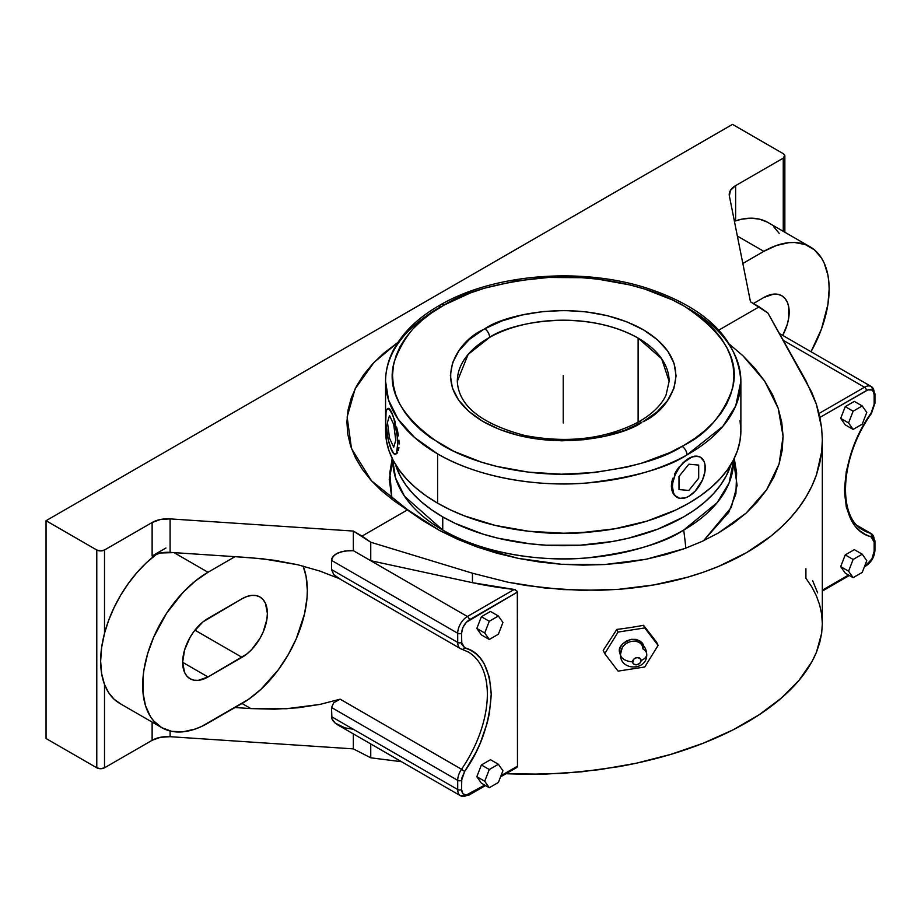 <?xml version="1.0" encoding="UTF-8"?>
<svg xmlns="http://www.w3.org/2000/svg" width="921" height="921" viewBox="0 0 921 921"><rect width="100%" height="100%" fill="white"/><g stroke="black" fill="none" stroke-linecap="round" stroke-linejoin="round"><path stroke-width="1.38" d="M392.185 458.382L389.802 472.957L392.012 499.309L389.238 479.288L392.841 460.891M397.907 342.405L373.961 362.471L355.126 388.846L347.136 416.971L351.477 448.55L371.474 480.785L407.669 509.762L439.616 530.531L477.113 546.993L518.166 558.356L561.35 564.285L604.66 564.55L646.231 559.231L684.764 548.525L702.251 541.341L718.472 532.948L746.079 513.147L766.629 489.765L779.108 463.919L783.08 436.347L778.233 408.417L764.66 381.11L742.821 355.644L729.985 344.696L742.821 355.644L754.771 368.124L764.66 381.11L772.489 394.545L778.233 408.417L781.756 422.405L783.08 436.347L782.194 450.242L779.108 463.919L773.905 477.101L766.629 489.765L757.269 501.876L746.079 513.147L733.151 523.496L718.472 532.948L702.251 541.341L684.764 548.525L665.998 554.523L646.231 559.231L625.785 562.57L604.66 564.55L583.005 565.126L561.35 564.285L539.706 562.04L518.166 558.356L497.259 553.325L477.113 546.993L457.749 539.338L439.616 530.531L422.923 520.676L393.82 500.644L381.582 490.801L371.036 480.313L362.321 469.284L355.483 457.818L350.613 446.029L347.735 434.01L346.906 421.899L348.103 409.799L351.327 397.814L356.542 386.072L363.714 374.674L372.763 363.737L383.608 353.353L397.907 342.405M734.256 458.382L736.639 472.957L735.902 493.783L728.787 512.249L703.575 540.719L731.251 507.448L737.099 485.448L733.6 460.891M685.846 548.133A528.861 305.346 -120 0 0 683.704 530.059L717.206 502.613L729.075 483.041L733.6 460.5A170.385 98.374 0 0 1 683.704 530.059A528.861 305.346 60 0 1 685.846 548.133M643.491 647.659C644.17 642.731 640.153 639.957 631.415 639.324C622.677 642.651 618.659 646.68 619.349 651.4A1.312 0.76 180 0 1 620.766 651.7A1.312 0.76 0 0 0 619.349 651.4L620.581 655.706L619.349 651.4L620.259 647.348L622.884 643.629L626.798 640.82L631.415 639.324L636.031 639.381L639.957 640.993L643.134 645.241M620.512 654.44A13.124 7.575 0 0 0 632.6 661.831A13.124 7.575 180 0 1 620.512 654.44A13.124 7.575 0 0 1 620.95 652.321A11.363 8.957 -24.9 0 1 622.999 646.611A11.363 8.957 -24.9 0 1 635.237 641.269A11.363 8.957 -24.9 0 1 642.904 648.925A13.124 7.575 0 0 1 646.738 654.324A13.124 7.575 180 0 1 641.051 660.53A13.124 7.575 0 0 0 646.738 654.324M632.6 661.831A4.375 3.454 155.1 0 0 636.825 664.755A4.375 3.454 155.1 0 0 641.051 660.53L639.807 663.247L636.825 664.755L633.832 664.168L632.681 662.521L633.832 659.114L636.825 657.606L639.807 658.193L641.051 660.53A4.375 3.454 155.1 0 0 636.825 657.606A4.375 3.454 155.1 0 0 632.6 661.831M484.757 328.809A6.965 3.949 60.8 0 1 489.604 337.385L468.121 354.424L457.311 381.34A105.915 61.143 180 0 1 489.604 337.385A105.915 61.143 180 0 1 638.115 338.099L638.115 422.209L638.115 338.099C582.291 307.05 508.91 323.363 489.604 337.385A6.965 3.949 -119.2 0 0 484.757 328.809L483.41 329.58L484.757 328.809C505.341 313.865 583.557 296.481 643.042 329.58C700.685 363.933 669.981 409.949 643.031 421.737L657.007 411.917L667.403 400.716L673.85 388.57L676.095 375.929L674.034 363.277L667.771 351.097L657.525 339.849L643.698 329.971L626.81 321.82L607.503 315.719L586.516 311.897L564.642 310.492L542.711 311.574L521.562 315.097L502.003 320.911L484.757 328.809M457.311 381.34C458.635 405.758 481.096 423.81 524.705 435.472C567.336 443.588 605.201 439.133 638.288 422.106A6.965 3.949 60.8 0 1 641.684 422.497C621.099 437.452 542.895 454.836 483.398 421.726C425.755 387.384 456.459 341.369 483.41 329.58L469.434 339.4L459.038 350.59L452.591 362.747L450.357 375.388L452.407 388.029L458.67 400.209L468.916 411.457L482.742 421.346L499.631 429.497L518.937 435.598L539.925 439.421L561.798 440.814L583.73 439.731L604.878 436.22L624.438 430.406L641.684 422.497A6.965 3.949 -119.2 0 0 638.288 422.106A6.965 3.949 -119.2 0 0 636.848 425.053M688.839 308.811A177.649 102.565 180 0 1 740.875 381.34L735.718 405.873L722.835 426.377L686.974 454.928A6.965 3.96 -119.3 0 0 682.116 446.363L683.923 445.338C706.672 434.056 722.789 415.371 732.264 389.307C740.357 360.261 724.251 332.493 683.935 305.979C643.733 282.24 584.639 273.998 540.592 277.981C495.97 283.208 463.873 292.187 444.325 304.943L442.517 305.968C419.769 317.261 403.651 335.935 394.176 361.999C386.083 391.045 402.189 418.825 442.506 445.338C482.708 469.077 541.801 477.32 585.848 473.336C630.471 468.11 662.567 459.119 682.116 446.363A6.965 3.96 60.7 0 1 686.974 454.928C666.62 468.202 633.222 477.562 586.781 482.995C540.938 487.14 479.438 478.563 437.602 453.869L414.565 437.51L398.079 419.147L388.547 400.048L385.565 381.34A177.649 102.565 180 0 1 439.478 307.752A6.965 3.96 -119.3 0 1 440.917 304.563A6.965 3.96 60.7 0 1 444.325 304.943L470.366 292.959L484.78 288.123L515.714 280.997L548.456 277.474L581.761 277.693L598.224 279.201L629.999 284.957L645.011 289.159L672.537 299.97L684.81 306.486L695.919 313.67L705.762 321.441L714.236 329.73L721.281 338.444L726.819 347.528L730.79 356.876L733.162 366.408L733.91 376.021L733.035 385.634L730.537 395.155L726.45 404.48L720.798 413.541L713.648 422.232L705.06 430.487L695.125 438.212L683.923 445.338L669.602 452.729L641.661 463.182L626.499 467.189L594.505 472.542L561.326 474.2L528.217 472.116L496.442 466.348L481.441 462.158L453.903 451.348L430.521 437.648L420.678 429.877L412.205 421.588L405.159 412.861L399.622 403.778L395.65 394.43L393.279 384.909L392.53 375.296L393.405 365.683L395.903 356.162L399.99 346.826L405.643 337.777L412.792 329.085L421.381 320.83L431.327 313.105L444.325 304.943A6.965 3.96 -119.3 0 0 440.917 304.563C494.301 273.813 581.347 266.952 646.657 288.066C706.292 307.833 737.698 338.928 740.875 381.34A177.649 102.565 180 0 1 686.974 454.928A177.649 102.565 180 0 1 437.602 453.869L437.602 503.165A177.649 102.565 0 0 0 631.207 525.407A177.649 102.565 0 0 0 740.875 430.648L740.024 440.699L737.456 450.657L733.231 460.419L727.348 469.894L719.9 478.989L710.931 487.623L700.547 495.717L688.839 503.165L675.922 509.935L646.968 521.102L614.791 528.792L580.633 532.718L563.226 533.213L528.562 531.244L495.233 525.407L464.518 515.921L450.519 509.935L437.602 503.165L437.602 453.869A177.649 102.565 180 0 1 385.565 381.34C385.6 370.795 388.121 360.56 393.129 350.636C402.5 332.55 418.422 317.192 440.917 304.563M442.748 530.059A170.385 98.374 0 0 0 683.704 530.059C664.363 543.079 632.243 552.358 587.322 557.884C542.953 562.144 483.168 553.947 442.748 530.059L442.748 516.888L442.748 530.059A170.385 98.374 0 0 1 392.841 460.5L395.489 477.769L404.515 496.292L442.748 530.059M731.055 464.265A170.385 98.374 180 0 1 614.572 541.122A170.385 98.374 180 0 1 442.748 516.888L431.512 509.727L421.553 501.98L412.953 493.702L405.804 484.976L400.175 475.881L395.385 464.265A170.385 98.374 180 0 0 442.748 516.888L455.135 523.37L482.903 534.076L498.019 538.209L529.978 543.804L546.521 545.22L579.919 545.22L612.684 541.456L628.421 538.209L657.882 529.115L683.704 516.888L694.929 509.727L704.887 501.98L713.487 493.702L720.636 484.976L726.266 475.881L731.055 464.265M685.604 460.569L688.839 458.382L694.975 456.102L699.914 456.931L694.975 456.102L692.016 456.874L697.957 456.309L700.444 457.23L704.001 461.329L704.933 464.345L704.933 471.736L702.481 479.979L695.125 491.204L688.839 496.269L685.638 497.754L679.733 498.342L675.197 495.728L673.688 493.322L672.434 486.795L672.756 482.915L675.197 474.672L679.733 466.832L685.638 460.592L692.039 456.897L682.403 463.367L685.604 460.569M679.399 466.636L676.705 470.32L679.399 466.636M674.46 474.234L676.705 470.32L674.46 474.234M671.72 482.316L672.767 478.287L671.363 486.161L671.72 482.316M671.72 489.707L671.363 486.161L672.767 492.781L671.72 489.707M674.46 495.291L672.767 492.781L676.693 497.098L674.46 495.291M391.621 450.288L388.282 439.904L385.726 422.348L386.072 412.148L386.624 410.064L388.282 408.406L391.621 412.401L393.923 418.79L397.17 436.047L397.619 444.279L396.617 452.625L395.869 453.892L393.923 453.8L390.492 447.364L391.621 450.288A23.198 4.904 -98.8 0 1 385.922 425.007A23.198 4.904 -98.8 0 1 388.04 408.429A23.198 4.904 -98.8 0 1 391.621 412.401A23.198 4.904 81.2 0 1 397.331 437.763A23.198 4.904 81.2 0 1 395.167 454.272A23.198 4.904 81.2 0 1 391.621 450.288M692.039 494.059L688.839 496.269A23.198 13.389 -60 0 1 677.246 497.421A23.198 13.389 -60 0 1 673.688 478.828A23.198 13.389 -60 0 1 688.839 458.382A23.198 13.389 -60 0 1 700.444 457.23A23.198 13.389 -60 0 1 704.001 475.823A23.198 13.389 -60 0 1 688.839 496.269L692.005 494.036M388.109 408.694L389.537 408.855L392.853 415.302L388.731 408.337M394.142 418.79L395.42 422.739L394.142 418.79M396.606 426.999L397.63 431.431L396.606 426.999M398.425 435.852L397.63 431.431L398.425 435.852M399.092 444.06L398.92 440.123L399.092 444.06M398.413 450.369L398.92 447.525L398.413 450.369M396.594 453.777L397.619 452.476L395.408 454.214M669.13 381.34L661.669 358.787L638.115 338.099A105.915 61.143 180 0 1 669.13 381.34L666.056 395.005C661.497 405.09 652.241 414.116 638.288 422.106M385.565 381.34L385.565 430.648A177.649 102.565 0 0 0 437.602 503.165L425.893 495.717L415.509 487.623L406.541 478.989L399.092 469.894L393.221 460.419L388.984 450.657L386.417 440.699L385.876 424.546M740.024 420.586L740.875 430.648L740.875 381.34M591.639 531.889A149.202 86.137 180 0 1 534.802 531.889M534.111 531.808L563.226 533.466L592.33 531.808M622.999 646.611A11.363 8.957 -24.9 0 1 635.237 641.269M484.722 632.992L489.281 639.473L498.376 634.212L502.935 622.481L498.376 616.011L489.281 621.261L484.722 632.992L489.281 621.261L498.376 616.011L502.935 622.481L498.376 634.212L489.281 639.473L484.722 632.992L476.836 628.444L484.722 632.992M498.376 782.47L502.935 770.739L498.376 764.269L489.281 769.519L484.722 781.25L489.281 787.731L498.376 782.47L489.281 787.731L484.722 781.25L489.281 769.519L498.376 764.269L490.49 759.71L481.384 764.971L489.281 769.519L481.384 764.971L476.836 776.702L484.722 781.25L476.836 776.702L481.384 783.172L489.281 787.731L481.384 783.172L476.836 776.702L481.384 764.971L490.49 759.71L498.376 764.269L502.935 770.739L498.376 782.47M866.776 412.424L862.229 405.942L853.122 411.203L848.575 422.935L853.122 429.405L862.229 424.155L866.776 412.424L862.229 424.155L853.122 429.405L848.575 422.935L853.122 411.203L845.236 406.645L840.677 418.376L848.575 422.935L840.677 418.376L845.236 424.857L853.122 429.405L845.236 424.857L840.677 418.376L845.236 406.645L853.122 411.203L862.229 405.942L866.776 412.424M853.122 559.461L848.575 571.193L853.122 577.663L862.229 572.413L866.776 560.682L862.229 554.2L853.122 559.461L862.229 554.2L866.776 560.682L862.229 572.413L853.122 577.663L845.236 573.115L853.122 577.663L848.575 571.193L853.122 559.461L845.236 554.903L853.122 559.461M340.148 579.021L333.793 574.669L331.514 569.558L333.793 574.669L337.915 577.87L460.535 648.672L468.225 651.976A92.376 53.337 -60 0 1 461.525 769.254L340.148 699.177L333.793 702.688L331.514 707.489L331.94 718.875L331.514 716.665L457.702 789.527L457.702 780.352L331.514 707.489L331.514 716.665L457.702 789.527A13.665 7.886 -60 0 0 460.535 795.779L468.731 795.237A2.728 1.577 60 0 0 469.307 793.983L484.711 785.095L466.348 795.019L462.872 793.729L461.571 789.527C462.066 794.627 464.645 796.112 469.307 793.983A2.728 1.577 60 0 1 468.731 795.237A2.728 1.577 60 0 1 467.373 795.099A13.665 7.886 -60 0 1 460.535 795.779A13.665 7.886 -60 0 1 457.702 789.527A2.728 1.577 0 0 0 461.571 789.527L461.778 778.187L464.633 771.476L461.571 780.352A2.728 1.577 180 0 1 457.702 780.352L457.702 789.527A2.728 1.577 0 0 0 461.571 789.527L461.571 780.352A2.728 1.577 180 0 1 457.702 780.352A13.665 7.886 -60 0 1 461.525 769.254L464.633 771.476L475.789 752.676L480.371 742.821L487.244 722.87L489.442 713.027L491.215 694.261L489.442 677.557L484.204 663.788L480.371 658.239L475.789 653.68L470.516 650.168L464.633 647.762A2.728 2.21 -73.3 0 1 461.525 649.098A13.665 7.886 -60 0 1 460.535 648.672A13.665 7.886 -60 0 1 457.702 642.421L331.514 569.558L331.514 560.382L331.514 569.558L457.702 642.421L457.702 633.245L331.514 560.382L457.702 633.245L457.702 642.421A2.728 1.577 0 0 0 461.571 642.421L464.633 647.762A2.728 2.21 106.7 0 1 461.525 649.098A13.665 7.886 -60 0 1 460.523 648.66A13.665 7.886 -60 0 1 457.702 642.421A2.728 1.577 0 0 0 461.571 642.421L461.571 633.245A2.728 1.577 180 0 1 457.702 633.245A13.665 7.886 -60 0 1 467.373 616.506A2.728 1.577 60 0 1 469.307 619.856C464.645 623.114 462.066 627.569 461.571 633.245A2.728 1.577 180 0 1 457.702 633.245A13.665 7.886 -60 0 1 467.373 616.506L353.353 550.677L344.995 550.977L337.915 552.922L333.183 556.226L331.514 560.382L331.94 558.23L335.198 554.43L341.219 551.748L349.094 550.608L353.353 550.677L370.749 560.716L370.749 542.239L353.353 531.072L353.353 550.677L353.353 531.072L170.097 518.891L170.097 552.37A21.862 12.629 0 0 0 152.126 555.985L152.126 522.506A21.862 12.629 180 0 1 170.097 518.891L170.097 552.37L174 552.623L208.008 572.263L234.993 556.675L174 552.623L250.88 557.735L274.734 560.313L297.978 564.803L319.967 571.101L338.997 578.503L319.967 571.101L297.978 564.803L262.853 558.782L234.993 556.675L208.008 572.263L174 552.623L160.392 552.991L152.126 555.985L152.126 522.506L160.392 519.513L170.097 518.891L353.353 531.072L362.057 536.091L407.669 509.762L362.057 536.091L370.749 542.239L370.749 560.716L467.373 616.506A2.728 1.577 60 0 1 469.307 619.856L517.475 592.042L517.475 766.18L501.012 775.678L517.475 766.18L517.326 591.386L517.475 592.042L466.348 622.239L462.872 627.523L461.571 633.245L461.778 644.332L464.633 647.762C480.785 651.964 489.65 667.46 491.215 694.261C489.65 722.893 480.785 748.623 464.633 771.476L461.525 769.254A92.376 53.337 120 0 0 468.973 652.425M490.49 611.452L498.376 616.011L490.49 611.452L481.384 616.713L489.281 621.261L481.384 616.713L476.836 628.444L481.384 634.914L489.281 639.473L481.384 634.914L476.836 628.444L481.384 616.713L490.49 611.452M862.885 529.909A92.376 53.337 120 0 0 870.333 533.236A2.728 2.21 106.7 0 1 871.093 536.805C854.941 532.603 846.077 517.107 844.499 490.294C846.077 461.674 854.941 435.944 871.093 413.092L874.144 404.215L874.144 395.04L874.144 404.215A2.728 1.577 0 0 0 874.95 403.099L874.95 393.923A2.728 1.577 180 0 1 874.144 395.04L873.557 391.966L871.888 390.032L867.927 389.882L819.955 417.409L866.419 390.573A2.728 1.577 -120 0 0 864.485 387.234L819.057 413.46L864.485 387.234L783.23 340.321L864.485 387.234A13.665 7.886 -60 0 1 871.324 386.555A13.665 7.886 -60 0 1 874.144 392.807A2.728 1.577 180 0 1 874.95 393.923A2.728 1.577 180 0 1 874.144 395.04C873.661 389.94 871.082 388.455 866.419 390.573A2.728 1.577 -120 0 0 864.485 387.234A13.665 7.886 -60 0 1 871.324 386.555L779.385 333.471M864.727 565.955A2.728 1.577 -120 0 0 865.855 565.966A2.728 1.577 -120 0 0 866.419 564.711C871.082 561.453 873.661 556.998 874.144 551.322L874.144 542.147L874.144 551.322A2.728 1.577 0 0 0 874.95 550.205L874.95 541.03A2.728 1.577 180 0 1 874.144 542.147L872.371 537.484L865.21 534.399L859.938 530.887L855.356 526.328L851.511 520.779L846.284 507.011L844.499 490.294L846.284 471.54L851.511 451.716L859.938 431.891L872.371 410.927L874.144 404.215A2.728 1.577 0 0 0 874.95 403.099L871.416 413.529C839.779 457.518 837.085 517.533 863.633 530.358A92.376 53.337 -60 0 0 870.333 533.236A13.665 7.886 -60 0 1 871.335 533.673A13.665 7.886 -60 0 1 874.144 539.913A2.728 1.577 180 0 1 874.95 541.03A2.728 1.577 180 0 1 874.144 542.147L871.093 536.805A2.728 2.21 -73.3 0 0 870.333 533.236A13.665 7.886 -60 0 1 871.324 533.662L857.612 525.753M854.331 401.395L862.229 405.942L854.331 401.395L845.236 406.645L854.331 401.395M854.331 549.653L862.229 554.2L854.331 549.653L845.236 554.903L840.677 566.634L848.575 571.193L840.677 566.634L845.236 573.115L840.677 566.634L845.236 554.903L854.331 549.653M604.74 653.657L618.083 632.059L644.758 627.938L658.089 645.402L644.758 666.988L618.083 671.121L604.74 653.657L603.22 650.387L616.851 629.411A259.1 149.593 0 0 0 643.526 625.29L644.758 627.938L618.083 632.059L616.851 629.411L618.083 632.059L604.74 653.657L618.083 671.121L644.758 666.988L658.089 645.402L656.569 642.133L658.089 645.402L643.526 625.29L656.569 642.133L643.526 625.29A259.1 149.593 0 0 1 616.851 629.411L603.22 650.387L604.74 653.657M874.144 551.322A2.728 1.577 0 0 0 874.95 550.205C874.466 556.929 871.427 562.178 865.855 565.966A2.728 1.577 -120 0 0 866.419 564.711L871.888 558.943L874.144 551.322M810.02 246.782A92.376 53.337 -60 0 0 763.831 251.352L742.833 263.487L763.831 251.352L737.364 236.075L763.831 251.352L776.576 245.447L788.825 242.672L794.616 242.488L805.265 244.56L814.325 249.787L821.44 257.972L824.18 263.084L827.898 275.08L828.831 281.861L829.153 289.067L827.898 304.517L821.44 329.085L810.998 351.73A92.376 53.337 -60 0 0 810.02 246.782L767.987 222.514A92.376 53.337 120 0 0 734.405 221.224L741.486 219.233L750.753 218.185L759.353 219.117L767.066 222.007M734.164 220.038L735.626 219.106A21.862 12.629 0 0 0 734.164 220.038M782.723 335.405L787.248 324.468L788.698 318.136L788.698 306.716L787.248 302.053L784.911 298.346L781.756 295.733L777.911 294.306L773.536 294.133L763.831 297.506L753.436 303.516L763.831 297.506A35.861 20.699 -60 0 1 781.756 295.733A35.861 20.699 -60 0 1 782.723 335.405M821.647 427.989L816.363 404.146L805.91 380.695L767.872 312.967L759.169 306.82L718.829 330.109L759.169 306.82L750.477 301.8L729.374 196L750.477 301.8L767.872 312.967L811.769 392.334L816.363 404.146L819.655 416.05L821.647 427.989L822.326 440.008L821.67 451.739L819.702 463.424L816.432 474.902L811.862 486.115L806.013 497.018L798.944 507.54L790.655 517.625L781.215 527.238L770.658 536.321L746.436 552.704L718.472 566.45L703.264 572.24L687.342 577.271L653.691 584.962L618.187 589.359L599.962 590.28L563.065 589.59L526.156 585.503L507.943 582.21L472.45 573.207L370.749 542.239L472.45 573.207L472.45 582.682L370.749 560.716L472.45 582.682L472.45 573.207L507.943 582.21L544.564 587.966L581.554 590.361L618.187 589.359C642.973 587.437 666.021 583.407 687.342 577.271C709.285 570.974 728.983 562.777 746.436 552.704C763.889 542.63 778.636 530.933 790.655 517.625C802.364 504.696 810.952 490.456 816.432 474.902L821.67 451.739L822.326 439.904M729.374 196A21.862 12.629 180 0 1 729.225 194.55A21.862 12.629 180 0 1 735.626 185.628L735.626 219.106L735.626 185.628L783.253 158.136L735.626 185.628L730.445 190.394L729.374 196M165.964 547.995L152.126 555.985L165.964 547.995M161.82 727.694A92.376 53.337 -60 0 0 208.008 723.112L234.993 707.535L250.88 708.594L234.993 707.535L242.016 703.483L250.88 708.594L274.734 709.193L297.978 707.788L319.967 704.415L340.148 699.177L333.793 702.688L331.514 707.489L457.702 780.352A13.665 7.886 -60 0 1 461.525 769.254L340.148 699.177L319.967 704.415L286.477 708.733L250.88 708.594L242.016 703.483A92.376 53.337 120 0 0 303.113 566.093L306.083 576.35L307.338 590.338L307.027 597.913L304.529 613.858L296.332 638.598L288.204 654.716L278.315 669.809L260.977 689.288L248.417 699.419L201.607 726.45L195.264 729.029L183.003 731.804L171.709 731.355L161.808 727.694L153.692 720.947L150.399 716.503L145.495 705.67L142.997 692.615L142.997 677.833L143.941 669.958L147.659 653.668L153.692 637.136L166.563 613.305L183.003 592.433L195.264 581.07L208.008 572.263A92.376 53.337 -60 0 0 147.659 653.668A92.376 53.337 -60 0 0 161.82 727.694L119.776 703.425A92.376 53.337 120 0 1 104.51 684.464L104.51 767.803L104.51 684.464L101.621 673.55L100.642 661.128L101.621 647.601L104.51 633.337L108.609 620.455L114.043 607.63L120.697 595.173L128.41 583.384L137.01 572.54L146.278 562.869L157.054 553.843A92.376 53.337 120 0 0 104.51 633.337A92.376 53.337 120 0 0 104.51 684.464L108.609 692.627L114.043 699.166L120.697 703.932M242.016 598.777L203.057 621.825L193.917 631.472L190.071 637.332L184.58 650.007L182.646 662.326L184.58 672.422L186.917 676.129L190.071 678.742L193.917 680.17L198.303 680.343L208.008 676.97L246.966 653.91L251.721 649.501L259.952 638.403L263.107 632.14L266.883 619.407L267.378 613.409L265.444 603.324L263.107 599.617L259.952 596.992L256.107 595.576L251.721 595.403L246.966 596.474L242.016 598.777A35.861 20.699 -60 0 1 259.952 596.992A35.861 20.699 -60 0 1 265.444 625.727A35.861 20.699 -60 0 1 242.016 657.329L208.008 676.97L182.646 662.326L208.008 676.97A35.861 20.699 -60 0 1 190.071 678.742A35.861 20.699 -60 0 1 184.58 650.007A35.861 20.699 -60 0 1 208.008 618.405L242.016 598.777M515.461 589.774L514.206 589.463L467.373 616.506L514.206 589.463L472.45 582.682A259.1 149.593 0 0 0 514.206 589.463L517.326 591.386M848.552 575.026L822.326 590.177L848.552 575.026M817.641 592.871L812.656 580.679M857.981 526.11L870.333 533.236L857.981 526.11M773.721 226.773L779.154 233.312M783.253 231.332L783.253 158.136L784.75 155.281L783.253 153.669L732.517 124.381L46.05 520.71L96.786 549.998L100.642 550.919L104.51 549.998L152.126 522.506L104.51 549.998L104.51 633.337L104.51 549.998A5.468 3.154 180 0 1 96.786 549.998L46.05 520.71L732.517 124.381L783.253 153.669A5.468 3.154 180 0 1 784.853 155.902A5.468 3.154 180 0 1 783.253 158.136L783.253 231.332M194.93 630.148L242.016 657.329L194.93 630.148M460.535 795.779L337.915 724.988L335.198 723.112L344.995 727.878L353.353 729.282L370.749 739.321M333.183 721.051L335.198 723.112L331.94 718.875L333.183 721.051M370.749 743.938L370.749 757.799L401.544 761.725L370.749 757.799L370.749 743.938M805.91 568.764L805.91 578.238L811.769 586.861L816.363 595.772L819.655 604.901L821.647 614.203L822.326 623.655L821.67 633.176L819.702 642.743L816.432 652.298L811.862 661.796L798.944 680.412L781.215 698.21L759.042 714.834L732.886 729.939L703.264 743.212L670.787 754.391L636.123 763.256L599.962 769.611L563.065 773.329L526.156 774.342L505.986 773.732L544.564 774.181L581.554 771.81L618.187 766.756C642.973 762.346 666.021 756.452 687.342 749.084C709.285 741.497 728.983 732.667 746.436 722.594C763.889 712.52 778.636 701.468 790.655 689.438C802.364 677.741 810.952 665.365 816.432 652.298L821.67 633.176L822.326 623.736L822.326 440.008M517.464 766.364L517.199 767.043M46.05 738.515L46.05 520.71L46.05 738.515L96.786 767.803L96.786 549.998L96.786 767.803A5.468 3.154 0 0 0 104.51 767.803L152.126 740.311L152.126 722.099L152.126 740.311L160.392 737.318L170.097 736.696A21.862 12.629 0 0 0 152.126 740.311L104.51 767.803L100.642 768.724L96.786 767.803L46.05 738.515M170.097 730.998L170.097 736.696L353.353 748.877L353.353 733.899L353.353 748.877L370.749 757.799L353.353 748.877L170.097 736.696L170.097 730.998M563.226 375.653L563.226 422.969M678.996 476.445L678.996 489.569L688.839 490.456L698.682 478.206L698.682 465.082L688.839 464.207L678.996 476.445M393.704 424.466L389.537 415.498L387.465 422.382L389.537 438.235L393.704 447.192L395.777 440.307L393.704 424.466M636.054 641.396C642.708 643.146 646.266 647.44 646.738 654.278C647.59 671.202 619.637 671.179 620.501 654.278L622.205 647.82M874.95 393.923L871.324 386.555M874.95 541.03L871.324 533.662M468.731 795.237L485.517 785.555M500.552 776.864L516.508 767.654M822.326 591.098L849.358 575.487M864.393 566.806L865.855 565.966M784.853 155.902L784.853 232.253"/></g></svg>
